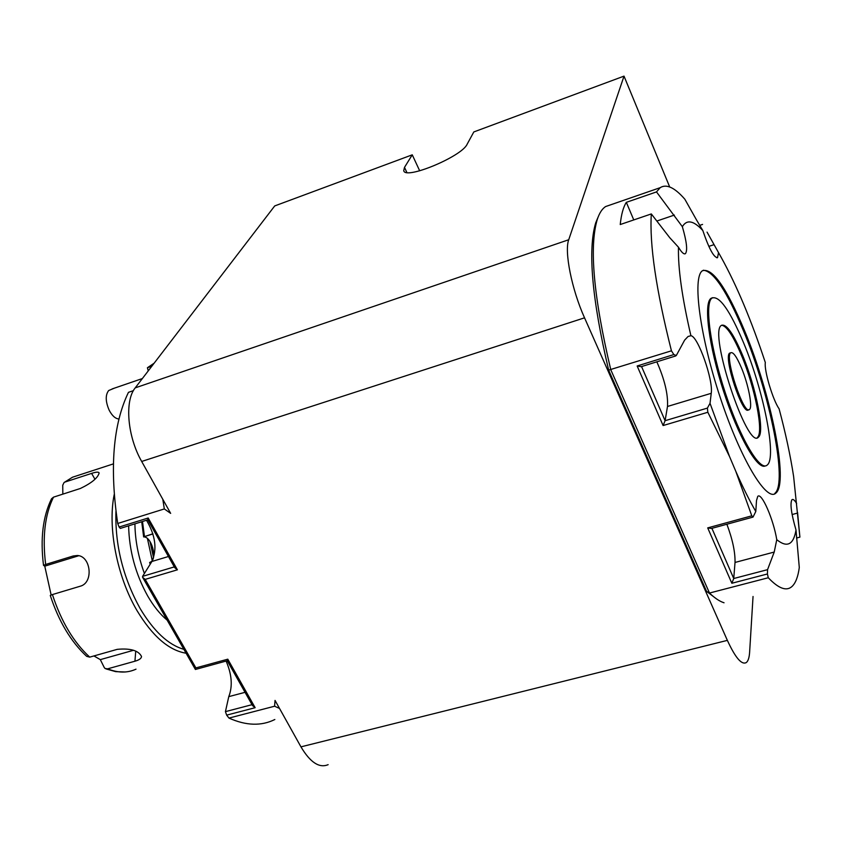 <?xml version="1.0" encoding="UTF-8"?>
<svg xmlns="http://www.w3.org/2000/svg" width="842" height="842" viewBox="0 0 842 842"><rect width="100%" height="100%" fill="white"/><g stroke="black" fill="none" stroke-linecap="round" stroke-linejoin="round"><path stroke-width="1.26" d="M118.954 419C115.375 418.716 112.112 415.78 109.165 410.191C105.439 401.508 105.282 394.951 108.681 390.53L114.323 388.183M133.404 390.646L128.458 392.34C113.081 424.189 109.502 467.899 117.722 523.471L164.327 508.936L170.652 513.367L141.688 461.458C127.363 436.556 124.448 400.771 135.225 387.867L568.729 239.738C564.172 251.411 571.729 289.427 584.537 317.823L727.362 640.373C735.455 657.949 741.813 665.317 746.433 662.465C748.222 660.917 749.285 657.455 749.633 652.076L753.043 596.483M89.726 657.128L86.673 656.35C70.928 641.73 58.793 621.428 50.267 595.431L52.414 594.568C61.213 621.491 73.654 642.351 89.726 657.128L117.27 649.34C130.468 648.119 138.562 650.508 141.53 656.497C141.361 658.455 139.162 660.023 134.941 661.212L107.639 668.832C117.964 673.011 127.416 673.126 136.004 669.158M43.521 565.382C40.206 538.722 42.868 516.525 51.52 498.769L53.488 497.159C44.889 514.62 42.279 537.059 45.657 564.456L43.521 565.382L44.763 566.161L51.141 594.978M79.769 474.846L72.538 477.203L64.087 482.508L62.74 485.224L62.834 494.138M167.148 620.154C160.075 614.25 153.581 606.177 147.655 595.936C135.499 573.939 129.163 550.573 128.626 525.818M115.943 511.262C114.954 544.953 122.995 577.328 140.046 608.387C153.654 631.195 168.263 644.846 183.861 649.329M186.093 653.224C168.789 650.382 152.413 636.142 136.962 610.503C116.954 576.528 107.502 527.366 114.207 494.517M65.044 482.034L91.61 473.393C96.125 471.909 98.63 471.762 99.135 472.972C97.914 477.867 91.662 483.034 80.379 488.476L53.488 497.159M45.657 564.456L73.243 555.983L77.243 555.51C90.852 555.731 94.009 582.864 80.127 586.253L52.414 594.568M93.946 655.939L100.314 659.633L104.25 667.517L105.113 668.527L107.639 668.832M78.748 555.731L44.763 566.161M100.314 659.633L133.562 650.277M134.92 523.861C135.13 540.217 138.288 556.741 144.403 573.455M696.429 219.783L702.817 230.54C693.608 220.52 686.788 219.236 682.346 226.677L656.497 191.913L660.191 187.671C666.464 183.693 674.684 187.545 684.851 199.228L696.429 219.783M641.562 366.565L665.096 420.695L707.396 408.096L710.027 403.297L729.509 456.49L707.838 412.264L663.107 425.547L637.152 365.986L673.842 354.577L671.442 350.819C656.118 290.016 649.403 244.39 651.319 213.931L669.769 237.728L678.473 247.222C681.599 252.474 683.936 254.61 685.451 253.631C687.714 250.495 686.683 241.507 682.346 226.677M707.396 408.096L707.838 412.264M711.911 528.334L733.74 578.517L767.546 569.666L774.219 552.057L776.766 539.68C787.112 548.016 793.522 544.795 796.006 530.018L799.29 567.519C798.048 576.77 795.627 583.085 792.038 586.453C786.533 591.505 778.618 588.611 768.283 577.749L767.43 573.97L731.845 583.264L707.712 527.892L751.801 515.83L735.803 471.331C742.676 486.96 749.348 500.337 755.8 511.483L753.022 517.093L751.801 515.83M767.546 569.666L767.43 573.97M796.511 538.038L799.9 537.133L793.606 476.393C790.438 455.701 785.597 433.156 779.082 408.759C772.861 400.108 763.915 370.027 765.336 362.586C751.401 320.413 736.687 285.343 721.194 257.378L708.133 234.065M799.9 537.133L797.553 512.399M741.402 367.743C736.708 356.724 733.161 351.735 730.751 352.777C724.078 356.187 743.896 416.158 749.496 409.454C752.885 407.307 748.338 384.184 741.402 367.743M730.54 352.84L729.698 353.103C722.994 356.513 742.812 416.474 748.433 409.77L748.58 409.728M758.41 437.177C765.062 432.641 756.053 387.32 742.549 355.177C733.308 333.39 726.278 323.465 721.447 325.38C708.09 331.59 747.538 450.912 758.41 437.177L757.347 437.482C764.02 432.946 755.021 387.625 741.518 355.492C733.34 336.074 726.73 325.98 721.689 325.212M743.654 342.968C729.909 310.351 719.363 295.384 711.995 298.057C704.365 303.173 710.195 347.336 725.425 393.214C740.56 439.177 760.179 471.994 767.209 465.037C777.103 457.837 763.578 390.541 743.654 342.968M712.564 297.689L710.943 298.394C703.449 303.457 708.827 345.957 723.51 391.088C738.108 436.272 757.568 470.278 765.304 465.889M775.892 493.075C789.017 482.898 770.914 393.856 744.728 331.106C726.499 287.585 712.385 267.482 702.396 270.766C692.24 277.271 699.776 335.874 720.226 397.508C740.56 459.237 766.704 502.506 775.892 493.075L774.819 493.37C787.986 483.192 769.925 394.151 743.728 331.422C727.067 291.458 713.574 271.061 703.259 270.24M702.817 230.54C708.985 248.674 713.9 257.705 717.552 257.641L718.5 252.705M678.473 247.222C677.936 268.166 682.083 297.668 690.903 335.726L688.072 336.484L684.62 340.136L676.294 355.513L673.842 354.577M710.027 403.297L711.237 393.309C713.479 380.195 697.902 336.011 690.903 335.726M735.803 471.331L729.509 456.49M776.766 539.68C773.461 519.282 761.557 491.981 757.758 496.37L756.495 500.569L755.8 511.483M796.637 503.463C794.574 500.116 793.017 498.864 791.964 499.695C789.891 503.411 791.238 513.525 796.006 530.018M610.882 204.732L605.566 206.574C602.135 208.816 599.378 213.079 597.294 219.383C589.084 246.822 593.578 296.942 610.776 369.733L709.49 593.042L768.283 577.749M716.405 598.82L706.543 591.337L709.49 593.042C714.847 598.178 719.699 601.42 724.046 602.777M706.543 591.337L608.64 370.122L671.442 350.819M633.763 219.92L626.332 202.343C623.312 207.037 621.28 214.436 620.238 224.54L651.319 213.931M626.332 202.343L656.497 191.913M699.681 225.382L702.565 224.414M731.845 583.264L733.74 578.517L735.024 562.445C735.266 552.11 732.551 539.375 726.878 524.24M663.107 425.547L665.096 420.695L667.495 406.465C668.19 394.393 664.633 379.521 656.834 361.818M608.64 370.122C591.937 298.91 587.632 249.8 595.726 222.793L598.188 216.878M752.801 517.156L711.374 528.481L707.712 527.892M675.705 355.955L641.162 366.691L637.152 365.986M150.181 564.235L149.634 562.488L151.823 561.603M152.876 533.765L143.645 536.912C151.255 536.333 157.57 557.867 150.96 561.867M141.719 521.756L143.645 536.912M150.455 562.024L150.813 563.214M142.498 521.514L144.435 536.354M568.729 239.738L624.017 76.127L669.685 186.956M135.225 387.867L274.713 205.932L412.254 154.823L404.497 167.379L403.739 170.642C404.949 180.167 461.837 156.559 467.131 144.235L473.814 131.941L624.017 76.127M419.684 170.821L412.254 154.823M328.138 764.662C319.297 768.388 310.235 762.452 300.952 746.854L275.039 700.407L274.597 706.217L279.512 708.438M148.181 517.998L147.76 519.872L120.332 528.397L119.111 527.039L148.181 517.998L177.399 569.813L145.192 579.38L142.593 577.307L142.593 576.349L174.294 566.898M227.277 660.749L195.397 669.474L195.881 667.906L227.793 659.181L255.147 707.701L226.656 715.132L225.435 711.637L252.021 704.68M255.147 707.701L252.516 705.554L227.256 660.77L227.793 659.181M177.399 569.813L174.747 567.697L147.845 519.851M164.327 508.936L162.79 499.274M226.656 715.132L228.971 718.089C246.085 725.741 261.367 726.214 274.839 719.51M226.098 661.065C231.887 674.495 232.781 686.346 228.771 696.639L225.435 711.637M154.149 363.186L147.413 367.743L148.234 370.901M117.722 523.471L119.111 527.039M146.508 520.261C155.486 535.512 157.286 549.247 151.907 561.477L142.593 576.349M151.823 366.217L147.413 367.743M228.971 718.089L274.597 706.217M94.957 479.245L91.61 473.393M77.348 555.52L73.243 555.983M135.73 651.108L134.941 661.212M656.823 221.036L674.368 215.078M792.122 514.536L797.616 513.052M735.024 562.445L774.219 552.057M667.495 406.465L711.237 393.309M708.827 246.38L714.005 244.664M152.939 533.954L143.877 536.733M147.434 538.554L152.223 560.509M149.971 541.448L153.465 557.278M406.865 172.463L404.497 167.379M300.952 746.854L727.362 640.373M584.537 317.823L141.688 461.458M145.192 579.38L195.881 667.906M245.054 692.324L228.771 696.639M168.432 556.509L151.907 561.477M112.133 388.93L142.361 378.553M64.087 482.508L72.538 477.203L113.354 463.9M106.06 668.916L115.701 671.642L125.205 671.979M721.194 257.378L707.048 232.118M729.698 353.103L730.751 352.777M710.943 298.394L711.995 298.057M605.566 206.574L660.191 187.671M684.672 253.895L685.451 253.631M716.921 257.841L717.552 257.641M595.726 222.793L597.294 219.383M142.772 577.601L195.386 669.443"/></g></svg>
